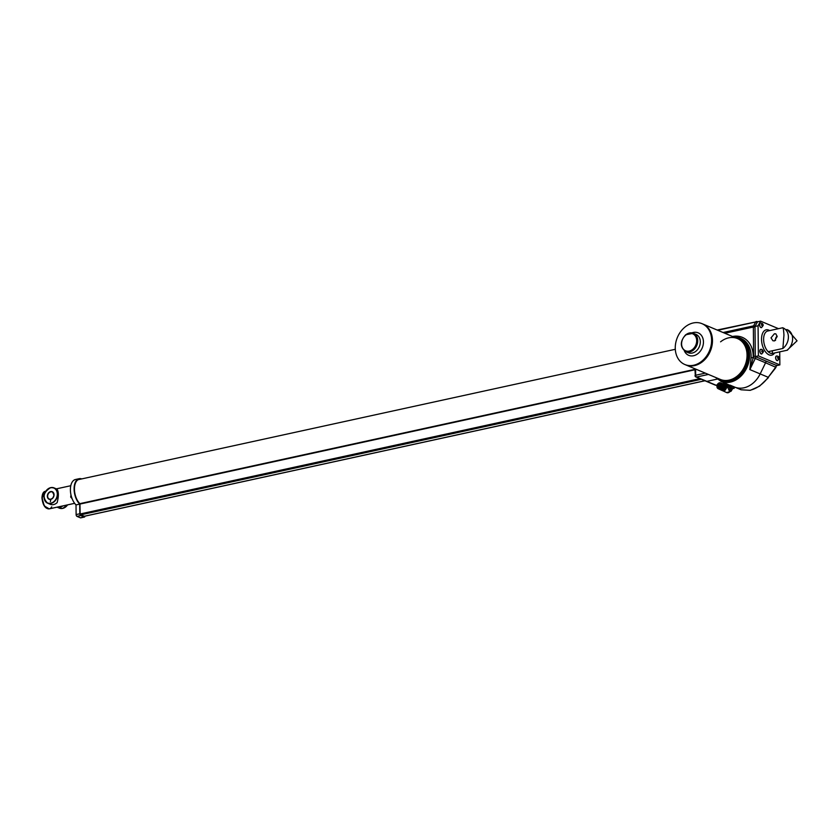 <?xml version="1.0" encoding="UTF-8"?>
<svg xmlns="http://www.w3.org/2000/svg" width="839" height="839" viewBox="0 0 839 839"><rect width="100%" height="100%" fill="white"/><g stroke="black" fill="none" stroke-linecap="round" stroke-linejoin="round"><path stroke-width="1.26" d="M51.714 506.798A9.009 4.898 -102.3 0 1 49.386 508.843A9.009 4.898 -102.3 0 1 42.307 497.873A9.009 4.898 -102.3 0 1 45.547 491.235L45.767 491.182M45.39 491.266L45.233 491.297C43.261 491.769 42.17 494.003 41.95 497.978C42.768 505.057 45.138 508.696 49.081 508.906L49.386 508.843A9.009 4.898 -102.3 0 1 42.307 497.873A9.009 4.898 -102.3 0 1 45.547 491.235L42.002 497.936L44.31 505.959L49.228 508.874M771.01 337.855L774.418 333.754L775.823 333.838L777.176 336.512L774.491 340.917L772.918 340.76L771.01 337.855M777.155 336.124A3.755 2.947 -67.2 0 0 775.53 340.435M767.958 330.986A11.452 6.219 77.7 0 0 767.727 331.027A11.452 6.219 77.7 0 0 763.616 339.47A11.452 6.219 77.7 0 0 768.178 351.688A11.452 6.219 77.7 0 0 772.383 353.45L772.352 350.775M783.951 335.034L782.892 348.468A12.019 9.428 -67.2 0 0 788.398 337.236A12.019 9.428 -67.2 0 0 783.196 327.976L782.682 327.766C783.196 327.388 783.616 329.8 783.951 335.034M768.178 351.688L782.892 348.468M785.786 329.779L786.888 329.549A12.019 9.428 112.8 0 1 787.402 329.737A12.019 9.428 112.8 0 1 792.603 339.008A12.019 9.428 112.8 0 1 787.097 350.241L797.05 340.812L787.569 329.811M787.097 350.241L772.383 353.45A11.452 6.219 77.7 0 0 772.614 353.408A11.452 6.219 77.7 0 0 772.845 353.355M778.508 328.678L760.585 321.148L758.068 325.794L758.383 355.893L779.861 364.913L779.725 351.856M760.585 321.148L757.512 321.819L754.995 326.476L755.31 356.565L776.778 365.594L779.861 364.913M758.068 325.794L754.995 326.476M758.383 355.893L755.31 356.565M50.739 487.627A8.296 6.513 112.8 0 1 54.042 487.889L56.706 489.011A8.296 6.513 112.8 0 1 57.031 489.158C58.73 491.717 58.772 496.185 57.167 502.592A8.296 6.513 112.8 0 1 53.57 504.585A8.296 6.513 112.8 0 1 50.267 504.312L47.603 503.201A8.296 6.513 112.8 0 1 44.194 495.062A8.296 6.513 112.8 0 1 50.655 487.648M50.676 500.38L50.392 501.67L50.602 500.296M53.864 495.765A3.87 3.031 -67.2 0 0 53.109 497.569M57.083 507.165A8.296 6.513 -67.2 0 0 60.009 507.291A8.296 6.513 -67.2 0 0 62.925 505.886M749.93 390.303A1.5 0.818 -102.3 0 0 750.234 390.345L741.099 389.789L749.93 390.303C756.904 388.562 763.008 384.231 768.23 377.298L775.519 368.038L776.62 365.353M694.954 368.772L695.3 375.872A1.5 1.175 -67.2 0 0 695.951 376.984L706.26 381.315A1.5 1.175 -67.2 0 0 706.847 381.367L717.272 379.092L706.847 381.367A1.5 1.175 112.8 0 1 706.26 381.315L715.373 385.153A1.5 1.175 -67.2 0 0 715.971 385.195L717.209 384.933M741.099 389.789L734.565 387.041A23.66 18.563 -67.2 0 0 743.973 387.807A23.66 18.563 -67.2 0 0 760.165 373.911A23.66 18.563 112.8 0 1 734.565 387.041A23.66 18.563 112.8 0 1 733.601 386.601M732.531 336.491A25.16 19.737 112.8 0 1 753.16 357.949L749.856 369.579L760.165 373.911L765.567 362.794A3.755 2.947 -67.2 0 0 766.028 361.074A3.755 2.947 112.8 0 1 765.567 362.794L755.257 358.463L749.856 369.579L751.073 357.75A23.66 18.563 -67.2 0 0 740.868 338.369L739.327 337.718A23.66 18.563 112.8 0 1 749.017 361.053A23.66 18.563 112.8 0 1 730.402 382.102A23.66 18.563 112.8 0 1 720.995 381.346L715.52 377.414M775.991 367.346L765.567 362.794L760.165 373.911L768.23 377.298L775.781 367.083L776.348 365.07M720.575 341.83A22.16 17.378 112.8 0 1 737.46 338.557A22.16 17.378 112.8 0 1 747.046 355.463A22.16 17.378 112.8 0 1 737.166 376.145A22.16 17.378 112.8 0 1 720.292 379.417L685.715 364.892A22.16 17.378 -67.2 0 0 702.589 361.619A22.16 17.378 112.8 0 1 685.715 364.892L684.855 364.525A22.16 17.378 -67.2 0 0 701.729 361.263A22.16 17.378 -67.2 0 0 711.608 340.582A22.16 17.378 -67.2 0 0 702.023 323.676A22.16 17.378 -67.2 0 0 685.148 326.937A22.16 17.378 -67.2 0 0 675.259 347.619A22.16 17.378 -67.2 0 0 684.855 364.525M702.023 323.676L702.883 324.032A22.16 17.378 112.8 0 1 712.468 340.938A22.16 17.378 112.8 0 1 702.589 361.619A22.16 17.378 -67.2 0 0 712.468 340.938A22.16 17.378 -67.2 0 0 702.883 324.032L737.46 338.557A22.16 17.378 112.8 0 1 747.046 355.463A22.16 17.378 112.8 0 1 737.166 376.145A22.16 17.378 112.8 0 1 720.292 379.417L721.152 379.773A22.16 17.378 112.8 0 0 738.026 376.512A22.16 17.378 112.8 0 0 747.906 355.83A22.16 17.378 112.8 0 0 738.31 338.925L737.46 338.557M755.719 356.743A3.755 2.947 112.8 0 1 755.257 358.463L753.359 357.55L751.073 357.75M81.719 478.912A14.085 7.645 77.7 0 0 79.149 478.702A14.085 7.645 77.7 0 0 74.105 489.336A14.085 7.645 77.7 0 0 79.705 504.103L76.013 504.91L76.118 514.58A1.5 0.818 77.7 0 0 76.989 516.373L80.429 517.82A1.5 0.818 77.7 0 0 80.733 517.852A1.5 0.818 77.7 0 0 80.995 517.694M79.149 478.702L75.447 479.509A14.085 7.645 77.7 0 0 70.403 490.144A14.085 7.645 77.7 0 0 76.013 504.91M79.705 504.103L79.81 513.772A1.5 0.818 77.7 0 0 80.68 515.566L84.12 517.013A1.5 0.818 77.7 0 0 84.424 517.044A1.5 0.818 77.7 0 0 84.959 516.163M80.376 479.205A13.487 7.32 77.7 0 0 79.275 479.289A13.487 7.32 77.7 0 0 74.451 489.598A13.487 7.32 77.7 0 0 79.957 503.746L80.156 513.919L80.68 514.989L84.529 516.247M719.002 387.618A2.066 1.615 112.8 0 1 718.845 385.73L718.415 385.552A2.066 1.615 112.8 0 0 718.572 387.44L719.002 387.618M720.544 384.052A2.066 1.615 112.8 0 0 719.002 384.598L719.432 384.776A2.066 1.615 112.8 0 1 720.732 384.199M719.747 387.765A2.066 1.615 112.8 0 1 719.705 386.097L719.275 385.919A2.066 1.615 112.8 0 0 719.432 387.796L719.505 387.828M720.9 384.398A2.066 1.615 112.8 0 0 719.862 384.965L720.292 385.143A2.066 1.615 112.8 0 1 721.047 384.65M720.418 387.345A2.066 1.615 112.8 0 1 720.565 386.454L720.135 386.276A2.066 1.615 112.8 0 0 720.051 387.618M721.162 384.965A2.066 1.615 112.8 0 0 720.711 385.321L721.141 385.5A2.066 1.615 112.8 0 1 721.236 385.416M720.607 384.094A2.066 1.615 -67.2 0 0 718.74 387.744A2.066 1.615 -67.2 0 0 720.607 384.094M718.687 388.96L719.107 389.149A3.22 2.527 -67.2 0 0 722.117 388.184L721.676 388.006A3.209 2.517 -67.2 0 1 718.687 388.96M722.264 387.052L722.704 387.23A3.22 2.527 -67.2 0 0 722.4 383.79L721.96 383.622A3.209 2.517 -67.2 0 1 722.264 387.052M719.526 389.348L719.956 389.537A3.241 2.548 -67.2 0 0 722.987 388.562L722.557 388.373A3.23 2.538 -67.2 0 1 719.526 389.348M724.896 388.174L725.326 388.352A3.293 2.59 -67.2 0 0 725.022 384.807L724.581 384.64A3.283 2.58 -67.2 0 1 724.896 388.174M722.064 390.492L722.484 390.691A3.325 2.611 -67.2 0 0 722.494 390.691A3.325 2.611 -67.2 0 0 725.62 389.684L725.179 389.495A3.314 2.601 -67.2 0 1 722.064 390.492L721.645 390.303A3.293 2.59 -67.2 0 0 724.739 389.306L724.309 389.118A3.283 2.58 -67.2 0 1 721.225 390.114L721.225 390.114M725.766 388.541L726.207 388.73A3.325 2.611 -67.2 0 0 725.892 385.143L725.452 384.975A3.314 2.601 -67.2 0 1 725.766 388.541M723.134 387.419L723.575 387.608A3.241 2.548 -67.2 0 0 723.27 384.126L722.84 383.958A3.23 2.538 -67.2 0 1 723.134 387.419M720.376 389.726L720.795 389.915A3.272 2.569 -67.2 0 0 723.868 388.939L723.428 388.751A3.262 2.559 -67.2 0 1 720.376 389.726M724.015 387.796L724.456 387.985A3.272 2.569 -67.2 0 0 724.151 384.472L723.711 384.293A3.262 2.559 -67.2 0 1 724.015 387.796M721.194 383.14A3.188 2.507 112.8 0 1 721.697 387.125A3.188 2.507 112.8 0 1 718.247 388.761A3.188 2.507 112.8 0 1 717.88 388.541A3.188 2.507 112.8 0 1 717.345 384.619A3.188 2.507 112.8 0 1 720.722 382.878A3.188 2.507 112.8 0 1 721.194 383.14M729.961 386.821L729.185 390.607L726.92 385.562L725.714 384.828M729.961 385.111L734.492 387.01M731.073 385.573L734.115 386.852M722.998 383.769L725.473 383.224L730.098 387.073L733.926 388.509L734.586 387.429L733.768 387.251L733.108 388.331M725.871 384.87A2.999 1.363 -74.7 0 0 726.71 384.535L728.724 386.034A2.999 2.045 153.4 0 1 727.014 385.804M723.228 383.853A3.272 2.569 -67.2 0 1 723.333 383.884A3.272 2.569 -67.2 0 1 723.428 383.926L722.998 383.759A3.262 2.559 -67.2 0 0 722.893 383.717L722.463 383.549A3.241 2.548 -67.2 0 0 722.358 383.517M722.463 383.549A3.241 2.548 -67.2 0 1 722.557 383.591L722.127 383.423A3.23 2.538 -67.2 0 0 722.022 383.381L721.592 383.213A3.22 2.527 -67.2 0 0 721.498 383.182M724.959 384.524A3.325 2.611 -67.2 0 1 725.064 384.566A3.325 2.611 -67.2 0 1 725.179 384.608L724.739 384.44A3.314 2.601 -67.2 0 0 724.634 384.398L724.193 384.22A3.293 2.59 -67.2 0 0 724.088 384.189M724.193 384.22A3.293 2.59 -67.2 0 1 724.309 384.272L723.868 384.105A3.283 2.58 -67.2 0 0 723.763 384.052L723.333 383.884M721.592 383.213A3.22 2.527 -67.2 0 1 721.687 383.255L721.246 383.087A3.209 2.517 -67.2 0 0 721.162 383.045A3.209 2.517 -67.2 0 0 720.932 382.972M733.747 386.957L730.769 385.992L730.098 387.073M722.515 390.638L726.7 392.6A3.45 2.706 -67.2 0 0 730.287 391.079L732.206 387.954M727.843 387.786A2.999 0.671 162.3 0 1 729.836 386.873M725.483 384.807L726.259 384.189A2.999 2.475 -144.3 0 1 726.186 384.293L726.186 384.293A2.999 2.475 -144.3 0 1 725.672 384.797M726.92 385.562A2.999 2.297 146.9 0 0 728.441 385.825M726.952 384.713A2.999 1.154 -66.9 0 1 726.134 384.975M70.979 494.884L70.675 497.055L72.091 498.618M760.732 349.36A2.37 1.29 77.7 0 0 760.669 349.37A2.37 1.29 77.7 0 0 759.861 351.635A2.37 1.29 77.7 0 0 761.319 353.985A2.37 1.29 77.7 0 0 761.676 353.995A2.37 1.29 77.7 0 0 761.739 353.974M762.494 349.905L763.427 351.426L762.777 352.873L761.728 351.321L762.494 349.905M762.483 351.468L763.448 351.793M763.333 351.656L762.724 352.317M762.389 350.996L761.728 351.142L762.62 350.387M762.546 351.531L763.427 351.426L761.802 353.964A2.37 1.29 -102.3 0 1 761.445 353.953A2.37 1.29 -102.3 0 1 759.987 351.604A2.37 1.29 -102.3 0 1 760.795 349.339A2.37 1.29 -102.3 0 1 761.151 349.36M776.526 355.998A2.37 1.29 77.7 0 0 776.463 356.009A2.37 1.29 77.7 0 0 775.614 357.75A2.37 1.29 77.7 0 0 777.47 360.623A2.37 1.29 77.7 0 0 777.533 360.613M777.512 357.645L778.466 356.617L779.242 358.368L778.498 359.501L777.512 357.645M777.512 357.676L778.466 357.026M779.116 358.368L778.445 358.956M778.414 358.274L779.232 358.19M760.449 323.015A2.37 1.29 77.7 0 0 760.396 323.025A2.37 1.29 77.7 0 0 759.547 324.766A2.37 1.29 77.7 0 0 761.403 327.64A2.37 1.29 77.7 0 0 761.466 327.63M761.445 324.662L762.399 323.634L763.175 325.385L762.431 326.507L761.445 324.662M761.445 324.693L762.399 324.043M763.05 325.385L762.378 325.972M762.347 325.291L763.165 325.207M774.596 352.978A12.952 7.037 -102.3 0 1 766.447 352.967A12.952 7.037 -102.3 0 1 761.529 339.376A12.952 7.037 -102.3 0 1 769.709 330.597M50.739 499.394A4.09 3.209 112.8 0 1 47.341 496.227A4.09 3.209 112.8 0 1 50.655 491.581A4.09 3.209 112.8 0 1 54.053 494.758A4.09 3.209 112.8 0 1 50.739 499.394M50.864 499.236A3.87 3.031 -67.2 0 0 53.906 495.797A3.87 3.031 -67.2 0 0 52.322 491.979A3.87 3.031 -67.2 0 0 50.78 491.853A3.87 3.031 -67.2 0 0 47.739 495.293A3.87 3.031 -67.2 0 0 49.323 499.111A3.87 3.031 -67.2 0 0 50.78 499.257M50.906 503.463A8.296 6.513 112.8 0 1 47.603 503.201C42.128 497.464 43.156 492.273 50.697 487.627L54.042 487.889A8.296 6.513 112.8 0 1 57.44 496.08A8.296 6.513 112.8 0 1 50.906 503.463M50.613 487.784A8.075 6.334 -67.2 0 0 44.068 496.94A8.075 6.334 -67.2 0 0 50.77 503.19A8.075 6.334 -67.2 0 0 57.314 494.045A8.075 6.334 -67.2 0 0 50.613 487.784M57.052 507.165L59.38 508.14A8.296 6.513 -67.2 0 0 62.673 508.413A8.296 6.513 -67.2 0 0 67.581 504.868M708.441 374.435L696.538 377.036L715.971 385.195A1.5 0.818 77.7 0 0 716.275 385.237A1.5 0.818 77.7 0 0 716.537 385.07M722.84 383.696L725.316 383.161M691.923 332.873A12.207 9.575 112.8 0 1 702.967 338.557A12.207 9.575 112.8 0 1 698.006 353.555A12.207 9.575 112.8 0 1 684.362 350.87M688.295 352.737A9.953 7.803 -67.2 0 0 695.877 351.268A9.953 7.803 -67.2 0 0 700.313 341.976A9.953 7.803 -67.2 0 0 696.003 334.383L693.423 333.303A9.953 7.803 112.8 0 1 697.733 340.896A9.953 7.803 112.8 0 1 693.297 350.178A9.953 7.803 112.8 0 1 685.715 351.646L688.295 352.737M685.851 334.771A9.953 7.803 112.8 0 1 693.423 333.303L685.662 334.761C679.873 341.421 679.894 347.052 685.715 351.646M692.584 349.423A9.198 7.215 -67.2 0 0 695.856 336.911A9.198 7.215 -67.2 0 0 685.694 335.17A9.198 7.215 -67.2 0 0 682.422 347.682A9.198 7.215 -67.2 0 0 692.584 349.423M716.946 378.011A22.905 17.965 -67.2 0 0 729.961 381.2A22.905 17.965 -67.2 0 0 748.409 357.97A22.905 17.965 -67.2 0 0 734.104 337.152M732.741 336.586A23.66 18.563 112.8 0 1 739.327 337.718L732.688 336.554M723.071 332.517L753.579 325.857L755.677 321.977L717.723 330.272M753.359 357.55A2.255 1.772 -67.2 0 0 753.642 356.313L753.338 327.042L724.844 333.261M695.604 369.045L695.667 375.243L705.326 373.135M754.995 327.011L753.338 327.042A2.255 1.227 -102.3 0 1 753.579 325.857A1.5 1.07 -151.6 0 1 755.1 326.277M757.198 322.396A1.5 1.07 -151.6 0 0 755.677 321.977A2.255 1.227 -102.3 0 1 756.243 321.505A2.255 1.227 -102.3 0 1 756.694 321.557A1.5 1.175 -67.2 0 1 757.292 321.599L717.167 330.031M695.667 375.243A1.5 0.818 77.7 0 0 696.538 377.036A1.5 1.175 -67.2 0 1 695.951 376.984A1.5 1.5 0 0 1 695.028 375.62L695.667 375.243M755.299 356.292L753.642 356.313M80.523 514.884L701.446 379.291M83.89 516.342L704.875 380.738M80.156 513.971L699.883 378.641M80.051 504.05L694.965 369.768M79.852 503.652L694.965 369.338M79.81 513.772L76.118 514.58M80.68 515.566L76.989 516.373M84.12 517.013L80.429 517.82M726.301 392.358A3.45 2.706 -67.2 0 0 726.7 392.6L731.052 391.257L732.898 388.247M731.094 387.492L729.185 390.607L731.052 391.257M776.589 355.977C778.34 356.135 779.232 356.942 779.242 358.389L777.596 360.602A2.37 1.29 -102.3 0 1 775.739 357.718A2.37 1.29 -102.3 0 1 776.589 355.977L776.463 356.009M779.116 358.012L778.361 358.18M760.512 322.994C762.273 323.151 763.154 323.959 763.175 325.406L761.529 327.619A2.37 1.29 -102.3 0 1 759.662 324.735A2.37 1.29 -102.3 0 1 760.512 322.994L760.396 323.025M763.05 325.029L762.294 325.196M56.36 488.864L70.791 485.718M49.386 508.843L74.64 503.327M782.682 327.766L767.727 331.027M787.527 350.157L772.614 353.408M52.322 491.979C54.766 495.136 54.262 497.548 50.812 499.226L49.323 499.111M53.318 497.233L53.769 496.143M59.38 508.14L62.715 508.413L67.644 504.858M715.373 385.153A1.5 1.5 0 0 0 716.275 385.237L717.167 385.038M750.234 390.345L759.536 386.192L768.398 377.644M720.995 381.346L734.586 387.429M78.247 479.667L675.301 349.297M83.973 516.373L704.959 380.77M84.424 517.044L80.733 517.852M718.247 388.761L721.393 390.187M725.064 384.566L726.029 384.933M760.669 349.37L761.76 349.37L763.427 351.426M762.682 351.772L763.249 351.646M778.477 358.463L779.001 358.347M777.512 357.729L778.235 357.571M762.41 325.48L762.934 325.364M761.445 324.745L762.158 324.588"/></g></svg>
